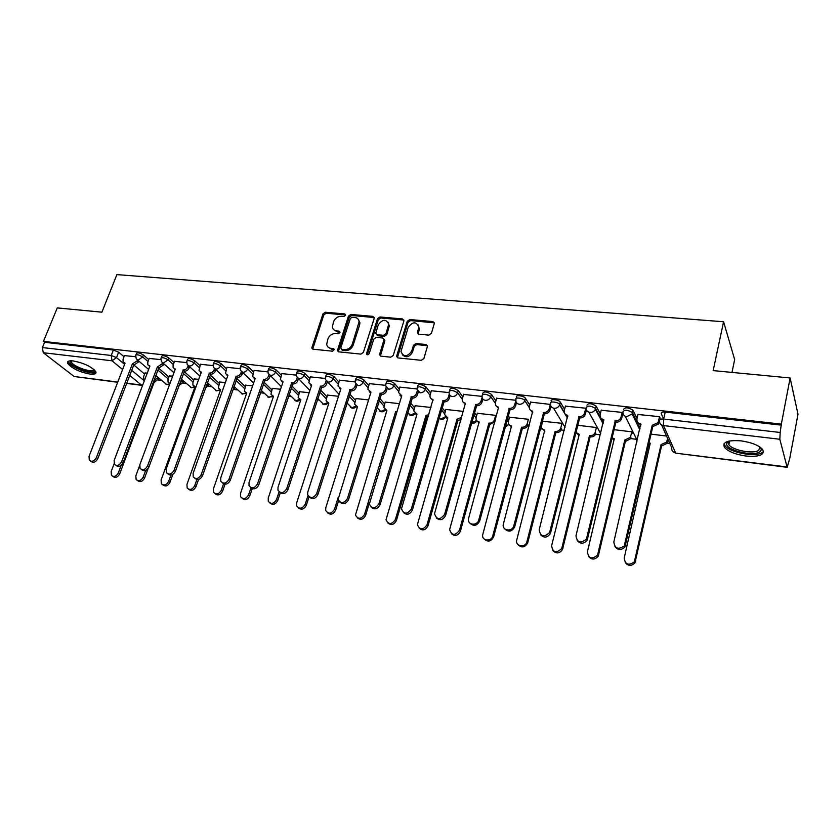<?xml version="1.0" encoding="UTF-8"?>
<svg xmlns="http://www.w3.org/2000/svg" width="840" height="840" viewBox="0 0 840 840"><rect width="100%" height="100%" fill="white"/><g stroke="black" fill="none" stroke-linecap="round" stroke-linejoin="round"><path stroke-width="1.26" d="M345.618 315.326L344.757 313.919L325.364 312.239L322.949 313.908L311.787 348.022L313.068 349.199L332.577 351.204L334.362 349.461L333.438 348.569L330.897 348.306C328.503 347.959 327.106 346.637 326.697 344.337L327.894 338.919C329.438 335.339 332.052 333.543 335.738 333.522L338.268 333.764L339.99 332.577L339.119 331.159L336.588 330.918C334.163 330.572 332.766 329.248 332.388 326.928L333.575 321.668C335.108 318.119 337.712 316.323 341.387 316.281L343.906 316.502L345.618 315.326M73.29 360.938C68.817 360.497 66.916 361.284 67.609 363.31C71.705 368.319 79.18 371.931 90.027 374.126C94.595 374.608 96.527 373.81 95.823 371.742C91.718 366.733 84.21 363.132 73.29 360.938M741.006 440.853C727.545 439.929 722.043 442.124 724.51 447.426C728.343 451.594 735.473 454.461 745.899 456.026C759.465 457.086 765.041 454.881 762.625 449.431C758.709 445.253 751.506 442.397 741.006 440.853M428.831 335.118L431.393 333.375L434.375 323.243L432.894 321.562L409.794 319.557L407.264 321.279L396.575 356.349L398.013 357.924L421.281 360.318L423.854 358.554L427.497 346.206L426.017 344.516L416.031 343.55L413.48 345.293L411.705 351.151C407.19 357.084 403.62 357.221 400.985 351.572L408.188 327.369C412.766 321.457 416.315 321.353 418.856 327.065L417.396 332.577L418.866 334.205L428.831 335.118M43.449 341.397L57.277 307.913L101.903 312.175L116.897 274.606L723.576 321.762L713.15 370.608L790.125 377.969L781.326 424.127L43.449 341.397L44.573 342.29L42.399 347.56L111.227 355.478L116.519 357.63L124.593 364.361M374.189 318.392L372.907 316.355L350.889 314.454L348.443 316.134L337.407 350.553L338.741 351.844L360.895 354.113L363.394 352.401L374.189 318.392M379.985 316.974L402.538 318.927L403.882 320.985L393.256 355.435L390.716 357.179L380.951 356.171L379.533 354.68L384.08 339.476L382.673 337.995L376.278 337.386L373.779 339.098L369.201 353.588C368.099 355.079 367.195 355.152 366.471 353.787L377.496 318.675L379.985 316.974L380.772 318.003L403.305 319.967L402.538 318.927M663.6 419.055L661.216 413.584C660.965 412.388 662.308 411.884 665.238 412.094L663.674 419.066L780.192 432.474L779.825 439.257L787.154 467.324L789.789 458.272L798 414.215L790.125 377.969M158.372 380.131L161.637 380.541M183.005 383.187L186.417 383.607M208.184 386.295L211.754 386.736M233.929 389.487L237.678 389.949M260.389 392.763L264.201 393.225M288.508 396.239L291.344 396.585M317.31 399.798L319.127 400.029M346.826 403.452L347.582 403.546M527.635 425.828L529.168 426.017M561.183 429.975L564.312 430.364M595.613 434.238L600.411 434.837M630.966 438.617L636.51 439.299M667.264 443.111L669.795 443.415M731.986 372.414L734.654 359.562L723.576 321.762M781.326 424.127L780.192 432.474M44.573 342.29L113.368 350.018L118.639 352.181L124.026 356.706M134.095 365.19L144.596 374.042M117.674 382.274L74.109 376.488L43.26 352.716L42.399 347.56M160.797 359.625L149.205 358.428M172.683 376.183L169.355 375.9M186.627 362.586L174.51 361.326M198.713 379.344L194.229 378.924M213.066 365.61L200.413 364.287M225.351 382.568L219.671 382.011M240.125 368.697L226.916 367.322M252.63 385.875L245.69 385.161M267.834 371.868L254.037 370.43M280.56 389.256L272.307 388.395M296.216 375.113L281.82 373.611M309.173 392.731L299.544 391.703M325.3 378.441L310.275 376.877M338.499 396.281L327.421 395.084M355.1 381.854L339.423 380.216M368.55 399.924L355.971 398.548M388.29 322.308L388.731 324.145C386.096 318.832 382.62 319.043 378.294 324.786L375.721 333.291L377.118 334.73L383.502 335.328L386.012 333.606L388.731 324.145M385.655 385.35L369.306 383.639M399.368 403.662L385.203 402.098M416.976 388.931L399.935 387.156M430.983 407.484L415.149 405.731M449.117 392.606L431.34 390.747M463.187 411.39L445.841 409.458M482.044 396.375L463.565 394.443M494.991 421.649L490.077 424.337L489.227 423.161C491.799 423.234 493.553 422.058 494.477 419.643L495.653 415.349L477.298 413.28M515.855 400.239L496.619 398.233M528.413 419.296L509.565 417.197M550.557 404.439L530.565 402.129M561.992 423.36L542.65 421.218M586.257 409.048L585.805 408.24L565.415 406.13M622.734 413.879L622.178 412.409L601.209 410.245M632.363 433.219L631.837 431.834L613.778 429.639M660.041 418.173L659.558 416.682L638.001 414.477M623.563 409.332C625.202 407.096 628.341 407.39 632.993 410.204L637.035 418.604M640.038 424.872L640.605 426.058M586.94 405.185C588.452 402.959 591.518 403.263 596.148 406.098L600.327 413.899M551.303 401.153C549.549 398.591 558.831 399.567 560.301 402.098L564.585 409.395M516.306 398.307L516.6 397.215C514.742 394.643 523.971 395.682 525.409 398.213L529.788 405.08M541.538 423.518L541.905 424.095M482.465 394.433L482.769 393.33C484.008 391.188 486.885 391.534 491.4 394.37L495.894 400.911M507.528 417.879L508.862 419.811M449.495 390.653L449.82 389.54C451.007 387.481 453.82 387.839 458.262 390.621L462.861 396.889M474.39 412.598L476.637 415.663M417.365 386.978L417.701 385.844C418.834 383.87 421.596 384.237 425.975 386.967L430.679 392.994M442.06 407.62L445.211 411.653M386.032 383.397L386.389 382.253C387.481 380.342 390.191 380.73 394.506 383.397L399.305 389.225M410.55 402.895L414.55 407.757M355.488 379.901L355.856 378.745C356.916 376.919 359.572 377.307 363.825 379.932L368.697 385.57M379.796 398.401L384.626 403.977M325.689 376.499L326.078 375.322C327.096 373.569 329.7 373.968 333.9 376.541L338.846 382.011M349.797 394.096L355.415 400.302M296.615 373.181L297.014 371.983C298 370.304 300.562 370.724 304.7 373.233L309.719 378.556M320.512 389.981L326.886 396.721M268.233 369.936L268.642 368.729C269.608 367.112 272.129 367.542 276.203 370.01L281.284 375.186M291.931 386.012L299.03 393.236M240.524 366.776L240.954 365.558C241.889 364.004 244.367 364.445 248.378 366.86L253.523 371.91M264.022 382.2L271.814 389.834M213.465 363.689L213.906 362.45C214.82 360.969 217.256 361.41 221.214 363.783L226.412 368.718M236.754 378.514L245.207 386.526M187.026 360.675L187.488 359.425C188.37 358.008 190.775 358.459 194.68 360.78L199.93 365.6M210.126 374.955L219.209 383.292M161.196 357.735L161.668 356.465C162.54 355.11 164.903 355.572 168.756 357.851L174.048 362.565M184.097 371.511L193.788 380.131M135.954 354.858L136.437 353.577C137.287 352.275 139.608 352.748 143.409 354.984L148.754 359.604M158.655 368.172L168.924 377.055M418.435 324.986L418.856 327.065M135.555 356.738L124.457 355.593M147.242 373.107L145.016 372.95M661.248 413.658L661.49 412.587M781.589 425.177L665.238 412.094M596.452 427.539L577.5 425.24M666.519 436.034L651.063 434.154M333.858 329.805L337.439 331.916L336.588 330.918M339.119 331.159L339.969 332.157L337.439 331.916M328.23 347.225L331.748 349.293L330.897 348.306M333.438 348.569L334.288 349.556L331.748 349.293M344.757 313.919L345.587 314.937L326.225 313.257L323.81 314.927L312.69 349.115M374.262 317.531L351.708 315.473L349.272 317.163L338.3 351.729M352.086 317.216L350.364 318.402L340.778 347.949L341.649 349.398L344.348 349.681C348.096 349.681 350.742 347.865 352.286 344.232L359.1 321.752C358.796 319.242 357.357 317.814 354.774 317.457L352.086 317.216M341.471 349.367L342.5 350.395L341.649 349.398M358.502 319.704L359.919 322.77L359.625 324.965L353.126 345.23C351.582 348.852 348.936 350.669 345.198 350.669L342.5 350.395M403.945 320.145L403.305 319.967M384.048 339.161L384.794 341.093L380.383 356.024M380.772 318.003L378.294 319.715L367.29 354.764L366.471 353.787M376.551 334.582L377.916 335.748L384.3 336.346L386.81 334.625L389.508 325.175M419.601 328.104L418.183 333.994M402.266 354.69C405.983 358.082 409.385 357.242 412.471 352.17L411.705 351.151M427.466 345.755L416.798 344.568L414.246 346.311L412.471 352.17M434.364 322.833L410.55 320.596L408.03 322.329L397.404 357.745M159.117 378.389L154.361 382.379L153.51 381.843M145.058 372.834L143.661 376.519L143.724 379.218L144.606 380.079M114.104 463.796L111.142 471.629L111.458 475.43C113.988 477.288 116.288 476.438 118.367 472.846L121.18 465.37M153.72 381.297L157.836 377.296M154.13 382.358L119.752 473.812C117.684 477.393 115.385 478.254 112.854 476.385L112.802 476.354M124.498 355.478L123.05 359.226L123.081 361.977L125.066 363.143L89.03 456.382L89.313 460.257C91.875 462.147 94.227 461.255 96.38 457.59L132.332 364.004L137.099 360.864L138.464 362.019L133.697 365.148L97.839 458.598C95.697 462.263 93.345 463.155 90.794 461.265L90.678 461.192M138.821 361.084L138.464 362.019M124.866 363.657L124.299 362.995M137.445 359.971L137.099 360.864M132.332 364.004L133.697 365.148M169.397 375.784L168.011 379.512L168.042 382.137L170.006 383.407M139.566 465.738L135.839 475.797L136.122 479.535C138.716 481.562 141.078 480.732 143.231 477.036L145.666 470.431M179.477 384.069L182.532 380.195M183.792 381.297L183.404 382.347L178.962 385.455M148.071 468.542L144.596 478.013C142.485 481.656 140.144 482.507 137.54 480.564M169.827 383.891L169.334 383.26M194.271 378.798L192.896 382.568L192.906 385.119L195.09 386.526L161.102 480.05L161.353 483.725C163.989 485.93 166.435 485.132 168.661 481.32L170.909 475.115M206.041 386.295L207.785 383.145M209.013 384.258L205.244 388.521M172.83 474.443L169.995 482.296C167.885 485.993 165.491 486.854 162.813 484.858M194.88 387.114L194.219 386.337M219.713 381.885L218.327 388.154L220.637 389.707L186.953 484.407L187.162 487.988C189.851 490.403 192.36 489.647 194.691 485.709L196.865 479.567M234.811 387.272L232.312 391.146M198.534 479.493L195.993 486.685C193.862 490.445 191.425 491.295 188.674 489.258M215.775 390.59L220.406 390.338L219.66 389.487M94.552 370.041L94.584 370.146C96.579 375.806 71.18 367.731 69.983 362.324L70.612 360.801M71.316 360.801L71.305 361.967C72.859 366.692 93.86 373.706 94.038 369.558M68.082 361.41L68.25 361.977C69.941 367.238 92.789 375.606 95.97 372.162M760.116 447.153C761.691 449.012 761.565 450.566 759.759 451.815C752.903 457.065 724.311 449.652 726.695 443.279L728.721 441.147M729.078 441.063L728.196 442.397L728.868 444.728C732.47 450.324 753.606 454.304 758.803 450.303L759.812 446.933M724.111 443.583L724.994 445.631C729.456 452.54 755.611 457.495 762.122 452.571M149.247 358.302L147.798 362.103L147.819 364.791L149.909 366.072L114.145 460.488L114.398 464.3C117.012 466.358 119.438 465.486 121.664 461.706L157.343 366.954L162.183 363.772L163.506 364.938L158.676 368.109L123.102 462.735C120.908 466.483 118.492 467.355 115.867 465.35M163.916 363.867L163.506 364.938M149.698 366.639L149.163 365.946M162.54 362.817L162.183 363.772M157.343 366.954L158.676 368.109M174.562 361.2L173.124 365.054L173.114 367.647L175.319 369.065L139.85 464.678L140.07 468.426C142.737 470.663 145.236 469.833 147.546 465.927L183.172 369.999C185.273 370.01 186.827 368.928 187.834 366.755L189.137 367.931C188.129 370.104 186.575 371.175 184.485 371.165L148.953 466.956C146.738 470.768 144.28 471.639 141.582 469.592M189.578 366.713L189.137 367.931M175.098 369.673L174.468 368.897M188.213 365.726L187.834 366.755M182.931 369.968L184.233 371.133M200.456 364.161L198.996 370.566L201.327 372.131L166.162 468.972L166.341 472.626C169.071 475.083 171.633 474.296 174.048 470.253L209.37 373.086C211.502 373.096 213.077 372.015 214.084 369.81L215.355 370.986C214.358 373.191 212.783 374.272 210.641 374.252L175.423 471.282C173.197 475.156 170.688 476.038 167.916 473.928M215.859 369.6L215.355 370.986M201.085 372.781L200.372 371.931M214.494 368.676L214.084 369.81M209.108 373.055L210.389 374.22M245.732 385.035L244.335 391.241L246.761 392.963L213.413 488.87L213.559 492.334C216.3 494.991 218.894 494.277 221.329 490.203L223.545 483.808M225.015 484.207L222.6 491.18C220.447 495.002 217.959 495.852 215.135 493.752M246.53 393.635L245.679 392.7M272.349 388.269L270.931 394.38L273.494 396.291L240.503 493.427L240.597 496.745C243.369 499.674 246.036 499.023 248.609 494.792L250.971 487.788M252.242 488.659L249.847 495.779C247.674 499.663 245.133 500.514 242.225 498.341M273.252 396.995L272.296 395.987M226.958 367.195L225.488 373.527L227.945 375.27L193.116 473.372L193.242 476.91C196.014 479.608 198.66 478.863 201.191 474.684L236.166 376.236C238.361 376.268 239.957 375.165 240.965 372.929L242.193 374.115C241.196 376.341 239.6 377.444 237.416 377.423L202.535 475.724C200.287 479.651 197.726 480.532 194.87 478.359M242.75 372.55L242.193 374.115M227.692 375.963L226.874 375.029M241.395 371.679L240.965 372.929M235.914 376.205L237.153 377.391M254.09 370.293L252.599 376.541L255.192 378.483L220.731 477.876L220.794 481.257C223.608 484.239 226.338 483.556 229.005 479.22L263.613 379.47C265.86 379.502 267.477 378.389 268.475 376.131L269.671 377.328C268.674 379.575 267.057 380.688 264.821 380.667L230.307 480.26C228.039 484.26 225.424 485.142 222.484 482.895M270.291 375.543L269.671 377.328M254.929 379.218L254.006 378.189M268.947 374.745L268.475 376.131M263.351 379.439L264.558 380.635M299.586 391.566L298.158 397.572L300.846 399.704L268.243 498.099L268.264 501.228C271.068 504.473 273.819 503.895 276.549 499.506L279.069 491.841M280.266 492.839L277.746 500.483C275.552 504.441 272.947 505.292 269.955 503.044M300.594 400.449L299.523 399.336M327.464 394.947L326.025 400.817L328.85 403.19L296.656 502.887L296.615 505.785C299.418 509.387 302.264 508.893 305.172 504.326L307.965 495.6M309.036 496.87L306.327 505.312C304.101 509.344 301.445 510.185 298.358 507.854M328.598 403.967L327.39 402.769M356.013 398.401L354.575 404.124L357.525 406.76L325.773 507.791L325.668 510.405C328.44 514.406 331.38 514.028 334.498 509.261L338.153 497.522M338.583 500.735L335.622 510.258C333.354 514.374 330.635 515.204 327.464 512.768M357.273 407.579L355.929 406.266M396.659 412.64L395.693 411.516L396.984 411.548M385.245 401.951L383.817 407.484L386.894 410.413L355.457 515.099C358.166 519.551 361.2 519.298 364.56 514.332L395.693 411.516M369.432 502.772L365.642 515.33C363.332 519.53 360.549 520.349 357.284 517.797M386.631 411.264L385.151 409.846M428.348 416.472L426.951 416.451L426.006 415.286L428.82 414.876M415.202 405.573L413.784 410.907L416.987 414.162L386.022 519.855C388.616 524.811 391.734 524.706 395.388 519.519L426.006 415.286M426.951 416.451L396.417 520.517C394.076 524.822 391.209 525.63 387.839 522.952M416.724 415.044L415.076 413.501C413.364 415.716 411.38 416.115 409.091 414.687M461.034 419.811L457.968 420.326L457.065 419.16L461.748 417.26M445.893 409.29L444.518 414.404L447.825 418.005L417.396 524.685C419.822 530.187 423.024 530.24 427.004 524.853L457.065 419.16M457.968 420.326L427.991 525.851C425.586 530.25 422.656 531.038 419.181 528.224M447.562 418.919L445.736 417.239M477.351 413.112L476.038 417.963C475.933 420.147 476.963 421.459 479.136 421.911L449.631 529.599C451.815 535.678 455.091 535.92 459.449 530.313L488.911 423.129M489.762 424.305L460.383 531.321C457.916 535.826 454.892 536.592 451.322 533.61M479.178 422.888L477.162 421.06M527.226 423.665L528.014 424.862C527.111 427.308 525.336 428.495 522.701 428.421L521.903 427.235C524.538 427.308 526.312 426.122 527.226 423.665L528.381 419.296M509.607 417.018L508.379 421.617C508.127 423.99 509.177 425.429 511.55 425.943L482.748 534.618C481.278 540.834 491.348 542.178 492.744 535.931L521.577 427.193M522.375 428.379L493.626 536.928C491.085 541.558 487.977 542.294 484.302 539.123M511.602 426.962L509.387 424.956M281.873 373.475L280.371 379.617L283.091 381.769L249.029 482.486L249.029 485.688C251.864 488.985 254.688 488.376 257.502 483.872L291.721 382.788C294.01 382.82 295.659 381.685 296.656 379.397L297.822 380.604C296.825 382.893 295.187 384.017 292.897 383.985L258.772 484.911C256.473 488.985 253.806 489.867 250.772 487.546M298.473 378.651L297.822 380.604M282.828 382.546L281.778 381.423M297.171 377.864L296.656 379.397M291.449 382.756L292.625 383.954M310.328 376.73L308.816 382.736L311.671 385.14L278.03 487.221L277.967 490.182C280.802 493.846 283.721 493.332 286.724 488.639L320.523 386.18C322.865 386.211 324.534 385.077 325.521 382.756L326.644 383.975C325.657 386.284 323.988 387.419 321.657 387.387L287.952 489.689C285.631 493.836 282.901 494.707 279.772 492.303M327.306 381.927L326.644 383.975M311.409 385.959L310.223 384.731M326.088 381.024L325.521 382.756M320.24 386.148L321.373 387.356M339.476 380.069L337.964 385.917L340.967 388.594L307.776 492.072L307.65 494.75C310.454 498.824 313.467 498.414 316.691 493.521L350.028 389.655C352.422 389.697 354.113 388.542 355.1 386.19L356.192 387.419C355.205 389.76 353.514 390.915 351.12 390.873L317.877 494.582C315.514 498.813 312.721 499.674 309.498 497.165M356.874 385.256L356.192 387.419M340.694 389.445L339.36 388.122M355.719 384.248L355.1 386.19M349.734 389.624L350.837 390.842M369.348 383.481L367.846 389.151L370.986 392.133L338.1 499.38C340.841 503.927 343.949 503.643 347.424 498.54L380.268 393.225C382.725 393.267 384.447 392.091 385.423 389.718L386.463 390.947C385.487 393.32 383.775 394.485 381.318 394.454L348.569 499.59C346.164 503.927 343.308 504.777 339.98 502.152M387.177 388.637L386.463 390.947M370.703 393.026L369.222 391.577M386.106 387.513L385.423 389.718M379.974 393.194L381.024 394.411M399.977 386.988L398.506 392.448L401.762 395.756L369.369 504.074C371.994 509.135 375.197 509.009 378.966 503.685L411.285 396.879C413.805 396.921 415.548 395.745 416.524 393.33L417.512 394.569C416.546 396.974 414.803 398.16 412.293 398.108L380.069 504.745C377.612 509.166 374.671 510.006 371.249 507.255M418.257 392.081L417.512 394.569M401.478 396.69L399.83 395.115M417.27 390.81L416.524 393.33M410.981 396.848L411.989 398.076M431.393 390.579L429.954 395.808C429.965 397.845 430.983 399.063 433.02 399.441L401.499 508.851C403.945 514.479 407.232 514.51 411.348 508.967L443.1 400.628C445.673 400.68 447.447 399.483 448.413 397.036L449.358 398.286C448.392 400.722 446.628 401.919 444.045 401.867L412.398 510.027C409.889 514.563 406.865 515.382 403.326 512.484M450.145 395.567L449.358 398.286M433.041 400.449L431.214 398.727M449.253 394.128L448.413 397.036M442.785 400.596L443.741 401.835M463.617 394.264L462.242 399.252C462.116 401.478 463.166 402.812 465.392 403.253L434.522 513.712C436.737 519.928 440.097 520.159 444.602 514.395L475.734 404.481C478.38 404.534 480.175 403.316 481.131 400.838L482.024 402.098C481.068 404.565 479.273 405.783 476.637 405.731L445.589 515.456C443.016 520.107 439.908 520.894 436.265 517.829M482.864 399.094L482.024 402.098M465.423 404.292L463.407 402.423M482.087 397.435L481.131 400.838M475.419 404.439L476.322 405.689M496.671 398.044L495.39 402.769C495.117 405.195 496.188 406.665 498.614 407.169L468.5 518.679C466.945 525.063 477.278 526.386 478.748 519.96L509.24 408.429C511.949 408.481 513.776 407.253 514.721 404.733L515.561 406.004C514.615 408.513 512.788 409.742 510.08 409.679L479.682 521.031C477.036 525.808 473.834 526.565 470.075 523.309M516.464 402.654L515.561 406.004M498.656 408.251L496.43 406.203M515.844 400.586L514.721 404.733M508.904 408.387L509.754 409.647M560.837 427.802L561.488 429.261C560.5 431.582 558.726 432.695 556.164 432.6L555.419 431.413C557.991 431.508 559.766 430.395 560.763 428.064L561.96 423.36M542.703 421.029L541.558 425.429C541.17 427.959 542.251 429.513 544.793 430.091L516.758 539.973C514.868 546.2 525.01 548.331 526.827 542.052L555.093 431.372M555.839 432.558L527.656 543.06C524.885 547.512 521.714 548.09 518.133 544.772M544.866 431.13L542.43 428.946M530.618 401.93L529.42 406.445C529.011 409.038 530.114 410.624 532.728 411.191L503.391 523.981C501.428 530.387 511.833 532.518 513.734 526.061L543.627 412.482C546.263 412.566 548.1 411.411 549.129 409.017L549.906 410.288C548.877 412.681 547.05 413.826 544.415 413.742L514.605 527.131C511.728 531.731 508.463 532.329 504.808 528.917M550.966 406.235L549.99 410.015M532.781 412.304L530.323 410.067M550.389 404.187L549.202 408.744M543.291 412.44L544.078 413.711M595.319 432.033L595.801 433.839C594.72 436.002 592.956 437.02 590.499 436.894L589.817 435.697C592.284 435.813 594.048 434.794 595.13 432.632L596.421 427.539M598.469 413.879L597.786 413.805M575.747 432.274L579.254 434.375L551.597 545.843C552.92 552.657 556.3 553.55 561.729 548.53L589.481 435.656M590.163 436.853L562.496 549.528C559.44 553.644 556.227 553.98 552.877 550.536M578.991 435.414L576.335 433.02M565.467 405.919L564.301 410.498C563.913 413.133 565.068 414.74 567.756 415.328L539.175 529.819C540.509 536.812 543.984 537.705 549.591 532.518L578.96 416.64C581.49 416.756 583.307 415.695 584.43 413.469L585.144 414.75C584.031 416.976 582.204 418.026 579.684 417.921L550.41 533.6C547.228 537.841 543.921 538.188 540.498 534.649M586.425 409.784L585.344 414.141M567.819 416.462L565.131 414.015M585.774 408.24L584.63 412.86M578.613 416.598L579.337 417.879M630.725 436.391L631.008 438.532L625.758 441.294L624.792 440.055L630.399 437.315L631.796 431.823M634.725 419.244L634.988 418.12L634.137 418.016M632.972 415.611L633.832 415.716M611.814 437.861L614.282 438.743L587.391 551.87C588.557 558.548 591.948 559.629 597.555 555.135L624.792 440.055M625.412 441.252L598.259 556.143C594.93 559.902 591.696 559.997 588.557 556.437M614.029 439.803L611.709 438.312M601.272 410.015L600.138 414.666C599.771 417.333 600.978 418.961 603.74 419.57L575.977 535.826C577.143 542.672 580.629 543.774 586.425 539.123L615.248 420.924C617.673 421.05 619.479 420.094 620.676 418.036L621.023 417.092L621.674 418.383L621.327 419.328C620.141 421.376 618.335 422.342 615.909 422.205L587.171 540.194C583.716 544.078 580.388 544.194 577.175 540.519M622.797 413.637L621.674 418.383M603.824 420.735L600.873 418.058M622.135 412.398L621.023 417.092M614.901 420.882L615.562 422.163M668.157 439.719L667.139 443.32L661.952 445.82L661.049 444.57L666.593 442.103L667.611 438.491M649.047 442.995L650.255 443.226L624.173 558.075C625.202 564.596 628.593 565.866 634.347 561.887L661.049 444.57M661.605 445.778L634.977 562.884C631.397 566.307 628.142 566.16 625.212 562.453M650.013 444.308L648.848 443.877M638.053 414.225L636.962 418.94C636.625 421.649 637.885 423.308 640.731 423.927L613.83 542C614.859 548.699 618.356 549.99 624.288 545.864L652.197 425.271L657.92 422.719L658.424 421.439L659.001 422.741L658.497 424.011L652.785 426.562L624.971 546.934C621.243 550.473 617.894 550.337 614.891 546.525M660.093 417.9L659.663 419.811M659.568 420.231L659.001 422.741M640.825 425.124L637.602 422.184M659.505 416.671L658.424 421.439M652.197 425.271L652.785 426.562M779.825 439.257L663.548 425.586L675.549 452.812C672.735 452.193 671.486 450.544 671.779 447.888L661.615 424.956M673.271 451.909L675.885 453.18L786.933 466.956M118.639 352.181L116.519 357.63L112.004 360.791L43.26 352.716M131.722 370.304L144.322 380.814M126.788 383.177L141.372 385.024L129.749 375.438M122.598 369.526L112.004 360.791L111.227 355.478L113.368 350.018M74.109 376.488L117.768 382.032M633.119 410.413L632.551 412.839L640.059 428.442M636.951 441.903L636.542 439.1L625.244 416.304M596.232 406.235L595.644 408.629L603.299 422.888M600.695 433.64L588.913 412.219M560.343 402.171L559.745 404.534L564.228 412.125M566.339 415.727L567.504 417.701M565.068 427.35L553.529 408.198M529.284 407.61L524.78 400.586C523.813 403.095 521.976 404.324 519.246 404.271C516.663 403.704 515.571 402.15 515.97 399.578L515.981 399.525C514.111 396.974 523.351 398.013 524.79 400.533L525.409 398.213L524.79 400.544L529.284 407.547M531.374 410.802L532.644 412.797M540.95 425.765L541.422 426.5M491.4 394.37L490.76 396.659L495.317 403.263M506.93 420.105L508.316 422.1M458.262 390.621L457.622 392.879L462.252 399.168M473.771 414.792L476.049 417.89M425.975 386.967L425.324 389.193L430.038 395.22M441.441 409.784L444.591 413.826M394.506 383.397L393.834 385.602L398.643 391.409M409.899 405.038L413.91 409.899M363.825 379.932L363.143 382.095L368.025 387.723M379.144 400.512L383.975 406.077M333.9 376.541L333.207 378.683L338.163 384.132M349.135 396.197L354.753 402.381M304.7 373.233L303.996 375.344L309.026 380.646M319.841 392.049L326.225 398.769M276.203 370.01L275.489 372.089L280.581 377.255M291.249 388.059L298.358 395.262M248.378 366.86L247.664 368.918L252.819 373.957M263.329 384.216L271.131 391.839M221.214 363.783L220.49 365.82L225.697 370.734M236.061 380.51L244.524 388.5M194.68 360.78L193.946 362.786L199.206 367.594M209.412 376.929L218.516 385.245M168.756 357.851L168.011 359.825L173.313 364.539M183.383 373.464L193.084 382.064M143.409 354.984L142.663 356.937L148.019 361.546M157.93 370.094L168.21 378.966M135.691 355.53C136.531 354.239 138.863 354.701 142.663 356.937L138.096 360.129L136.269 358.911L135.691 355.53M169.649 383.712L166.814 384.626L155.862 375.606M160.934 358.439C161.794 357.094 164.157 357.556 168.011 359.825L163.38 363.058L161.448 361.704L160.934 358.439M186.753 361.421C187.635 360.014 190.029 360.465 193.946 362.786C192.927 364.98 191.363 366.062 189.242 366.051L187.194 364.56L186.753 361.421M213.181 364.476C214.084 363.006 216.521 363.447 220.49 365.82C219.471 368.036 217.886 369.138 215.722 369.117L213.559 367.458L213.181 364.476M240.23 367.605C241.164 366.062 243.642 366.503 247.664 368.918C246.656 371.165 245.039 372.278 242.823 372.256L240.534 370.409L240.23 367.605M267.928 370.808C268.894 369.201 271.404 369.631 275.489 372.089C274.481 374.367 272.853 375.491 270.585 375.469L268.17 373.422L267.928 370.808M296.31 374.094C297.297 372.414 299.859 372.834 303.996 375.344C302.998 377.654 301.34 378.788 299.019 378.767L296.468 376.478L296.31 374.094M325.374 377.454C326.393 375.711 329.007 376.12 333.207 378.683C332.209 381.014 330.53 382.169 328.156 382.137L325.479 379.586L325.374 377.454M355.173 380.909C356.223 379.082 358.88 379.481 363.143 382.095C362.156 384.457 360.444 385.633 358.019 385.592L355.215 382.756L355.173 380.909M385.718 384.447C386.81 382.546 389.519 382.935 393.834 385.602C392.858 387.996 391.115 389.183 388.637 389.141L385.707 385.98L385.718 384.447M417.039 388.07C418.173 386.096 420.935 386.474 425.324 389.193C424.347 391.619 422.583 392.816 420.031 392.774L416.997 389.267L417.039 388.07M449.169 391.786C450.345 389.739 453.169 390.106 457.622 392.879C456.645 395.346 454.86 396.554 452.245 396.512C450.082 396.092 449.043 394.79 449.117 392.627L449.169 391.786M482.139 395.608C483.368 393.477 486.245 393.834 490.76 396.659C489.804 399.157 487.988 400.386 485.31 400.334C482.947 399.851 481.877 398.423 482.097 396.06L482.139 395.608M550.694 403.494C548.94 400.953 558.222 401.93 559.702 404.46L559.629 404.922C558.558 407.264 556.721 408.387 554.106 408.303C551.428 407.726 550.295 406.119 550.694 403.494M586.351 407.568C587.853 405.353 590.929 405.657 595.56 408.492L595.403 409.353C594.248 411.537 592.421 412.566 589.922 412.451C587.16 411.863 585.974 410.235 586.351 407.568M622.986 411.747C624.624 409.531 627.764 409.826 632.425 412.629L632.153 413.91L626.724 416.714C623.889 416.105 622.639 414.456 622.986 411.747M194.46 386.715L191.489 387.723L181.293 379.113M219.849 389.781L216.72 390.883L207.322 382.736M245.805 392.91L242.519 394.107L233.951 386.484M272.36 396.102L268.905 397.415L261.219 390.358M299.534 399.357L295.901 400.796L289.128 394.38M327.317 402.717L323.536 404.261L317.719 398.559M355.751 406.151L351.824 407.81L346.994 402.917M384.878 409.647L380.782 411.432L378.042 408.649M414.729 413.207L410.456 415.149L407.652 412.566M445.316 416.829L440.853 418.961L439.005 418.173M476.669 420.525L471.534 422.772M508.82 424.263L505.113 426.856M541.79 428.043L539.774 430.3M659.652 420.525C659.4 419.328 660.744 418.845 663.674 419.066L663.548 425.586C660.629 424.967 659.327 423.276 659.652 420.525M142.79 384.867L141.372 385.024L142.579 385.413M312.753 348.128L311.871 347.151M323.81 314.927L322.949 313.908M326.225 313.257L325.364 312.239M338.352 350.742L337.502 349.766M349.272 317.163L348.443 316.134M351.708 315.473L350.889 314.454M373.706 317.394L372.907 316.355M345.198 350.669L344.348 349.681M353.126 345.23L352.286 344.232M359.625 324.965L358.806 323.946M380.436 355.047L379.628 354.05M384.794 341.093L383.995 340.074M367.353 354.302L366.534 353.315M378.294 319.715L377.496 318.675M389.277 326.729L388.49 325.7M377.916 335.748L377.118 334.73M384.3 336.346L383.502 335.328M386.81 334.625L386.012 333.606M418.236 333.133L417.48 332.094M419.381 329.354L418.635 328.314M414.246 346.311L413.48 345.293M416.798 344.568L416.031 343.55M426.762 345.534L426.017 344.516M397.446 356.79L396.659 355.793M408.03 322.329L407.264 321.279M410.55 320.596L409.794 319.557M433.629 322.613L432.894 321.562M154.361 382.379L153.562 381.717M158.771 379.312L157.49 378.21M119.752 473.812L118.367 472.846M132.573 364.024L133.938 365.18M96.38 457.59L97.839 458.598M183.404 382.347L182.144 381.245M144.596 478.013L143.231 477.036M208.583 385.455L207.354 384.342M169.995 482.296L168.661 481.32M234.328 388.637L233.478 387.839M195.993 486.685L194.691 485.709M157.584 366.975L158.917 368.141M121.664 461.706L123.102 462.735M183.172 369.999L184.485 371.165M147.546 465.927L148.953 466.956M209.37 373.086L210.641 374.252M174.048 470.253L175.423 471.282M222.6 491.18L221.329 490.203M249.847 495.779L248.609 494.792M236.166 376.236L237.416 377.423M201.191 474.684L202.535 475.724M263.613 379.47L264.821 380.667M229.005 479.22L230.307 480.26M277.746 500.483L276.549 499.506M306.327 505.312L305.172 504.326M335.622 510.258L334.498 509.261M396.721 412.419L395.976 411.548M365.642 515.33L364.56 514.332M427.245 416.493L426.3 415.328M396.417 520.517L395.388 519.519M458.272 420.368L457.37 419.192M427.991 525.851L427.004 524.853M490.077 424.337L489.227 423.161M495.243 420.725L494.477 419.643M460.383 531.321L459.449 530.313M522.701 428.421L521.903 427.235M493.626 536.928L492.744 535.931M291.721 382.788L292.897 383.985M257.502 483.872L258.772 484.911M320.523 386.18L321.657 387.387M286.724 488.639L287.952 489.689M350.028 389.655L351.12 390.873M316.691 493.521L317.877 494.582M380.268 393.225L381.318 394.454M347.424 498.54L348.569 499.59M411.285 396.879L412.293 398.108M378.966 503.685L380.069 504.745M443.1 400.628L444.045 401.867M411.348 508.967L412.398 510.027M475.734 404.481L476.637 405.731M444.602 514.395L445.589 515.456M509.24 408.429L510.08 409.679M478.748 519.96L479.682 521.031M556.164 432.6L555.419 431.413M527.762 542.692L526.932 541.684M543.627 412.482L544.415 413.742M513.849 525.683L514.721 526.754M590.499 436.894L589.817 435.697M562.811 548.615L562.054 547.606M578.96 416.64L579.684 417.921M549.927 531.573L550.736 532.644M625.758 441.294L625.139 440.097M598.825 554.694L598.133 553.686M615.248 420.924L615.909 422.205M587.024 537.621L587.769 538.702M661.952 445.82L661.405 444.612M667.632 442.082L667.086 440.864M635.849 560.942L635.219 559.933M640.731 423.927L640.983 424.452M652.565 425.324L653.153 426.615M625.191 543.848L625.863 544.929M68.198 361.851L67.609 363.31M724.899 445.505L724.51 447.426M165.953 384.363L169.512 384.72M148.628 369.443L137.571 360.014M560.301 402.098L559.629 404.922L567.409 418.1M596.148 406.098L595.403 409.353L603.11 423.696M632.993 410.204L632.153 413.91L639.765 429.692M190.596 387.44L194.733 387.524M173.975 372.697L162.855 362.943M199.909 376.036L188.738 365.946M241.532 393.803L246.309 393.477M226.443 379.481L215.229 369.022M267.865 397.089L272.811 396.669M253.617 383.03L242.351 372.162M294.808 400.449C296.625 401.594 298.326 401.415 299.933 399.913M281.431 386.683L270.133 375.385M322.381 403.882C324.293 405.09 326.056 404.87 327.695 403.221M309.929 390.464L298.599 378.693M350.606 407.4C352.622 408.681 354.459 408.408 356.118 406.592M339.108 394.37L327.768 382.074M379.502 411.002C381.644 412.356 383.555 412.02 385.235 410.004M439.404 418.457C441.819 419.969 443.877 419.517 445.568 417.092M471.481 422.951C473.802 423.685 475.587 422.951 476.858 420.745M504.998 427.266L508.935 424.442M531.311 410.781L532.634 412.839M540.939 425.806L541.433 426.562M539.616 430.889L541.852 428.148M675.885 453.18L787.154 467.324M126.693 383.418L142.149 385.381M312.669 348.999L311.787 348.022M338.257 351.53L337.407 350.553M359.919 322.77L359.1 321.752M380.342 355.677L379.533 354.68M384.878 340.483L384.08 339.476M418.152 333.606L417.396 332.577M397.362 357.357L396.575 356.349M71.18 360.791L70.13 361.19M71.778 360.812L71.305 361.967M729.635 440.947L728.868 444.728M728.196 442.397L726.695 443.279M561.488 429.261L560.763 428.064M527.656 543.06L526.827 542.052M549.129 409.017L549.906 410.288M513.734 526.061L514.605 527.131M595.801 433.839L595.13 432.632M562.496 549.528L561.729 548.53M584.43 413.469L585.144 414.75M549.591 532.518L550.41 533.6M631.008 438.532L630.399 437.315M598.259 556.143L597.555 555.135M620.676 418.036L621.327 419.328M586.425 539.123L587.171 540.194M667.139 443.32L666.593 442.103M634.977 562.884L634.347 561.887M657.92 422.719L658.497 424.011M624.288 545.864L624.971 546.934"/></g></svg>
